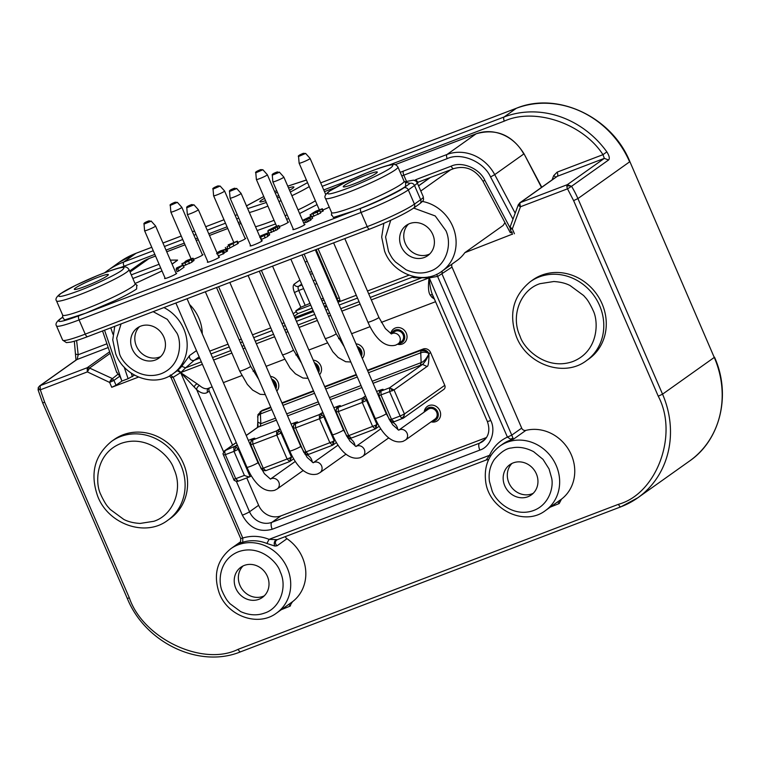 <?xml version="1.0" encoding="UTF-8"?>
<svg xmlns="http://www.w3.org/2000/svg" width="760" height="760" viewBox="0 0 760 760"><rect width="100%" height="100%" fill="white"/><g stroke="black" fill="none" stroke-linecap="round" stroke-linejoin="round"><path stroke-width="1.14" d="M516.619 108.186A3.591 1.482 69.1 0 0 516.467 108.224L320.682 182.875L516.325 108.3L504.117 116.973A90.915 82.327 54.6 0 1 606.85 151.886L602.975 154.669L604.352 158.365L567.331 184.67L571.548 186.295L567.511 188.832L573.619 200.63L658.255 396.207C678.661 434.406 656.773 493.858 618.469 504.308L238.165 649.306C202.939 666.89 143.089 638.6 129.343 597.873L44.697 402.287L42.645 402.828L38.095 389.899L38.304 387.448L40.137 385.671L38.494 387.22A3.591 1.349 24.8 0 0 38.304 387.448A3.591 1.349 24.8 0 0 40.318 389.832L40.137 385.671L77.159 359.366L78.185 354.749L76.618 340.518M512.383 234.298L510.273 229.434L510.197 226.765L518.348 204.639L520.296 202.597L519.84 203.708L520.467 206.758A3.591 1.292 -159.8 0 1 518.596 205.447L518.548 204.383L520.296 202.597L567.331 184.67L566.865 186.248A3.591 2.052 -2.4 0 1 571.33 186.447M110.181 353.362L89.756 367.878L87.352 371.897L87.181 367.735A3.591 3.249 54.6 0 1 88.454 367.545L112.024 378.404L113.924 380.38L109.63 382.423A3.591 0.798 -64.7 0 1 110.808 379.943L118.085 374.101L119.852 376.171L121.562 380.152L104.547 330.201M510.406 226.508L510.264 227.297L512.325 228.883L510.511 229.168M413.677 208.069L435.224 215.954L445.958 230.755C452.827 246.126 445.027 266.769 429.742 271.31C422.322 273.98 414.428 273.467 406.058 269.772L395.352 261.867C393.243 259.264 392.454 259.341 388.502 251.398L385.586 236.949L390.726 220.267M549.062 468.958L551.646 478.097C553.964 487.929 548.378 507.67 529.568 511.661C510.758 515.622 495.254 500.336 492.053 490.684L489.469 481.545C488.319 473.433 489.943 466.06 494.351 459.439C500.792 452.038 506.531 448.21 511.565 447.972C518.567 446.452 525.929 447.688 533.644 451.687L543.001 459.353L549.062 468.958M223.117 593.227L222.661 592.135C217.939 583.385 218.206 559.408 238.887 551.579C259.863 544.445 277.324 562.048 280.117 571.491L280.573 572.584C287.441 587.955 279.642 608.598 264.347 613.139C256.937 615.809 249.042 615.296 240.663 611.6L229.957 603.697C227.857 601.093 227.069 601.169 223.117 593.227M153.178 311.666L167.295 319.352L177.023 333.288C181.744 342.038 181.488 366.016 160.797 373.853C139.831 380.988 122.36 363.375 119.567 353.932L116.698 338.162L121.078 323.902M101.451 496.071L100.985 494.95C94.924 483.911 95.047 453.387 121.324 443.317C147.991 434.15 170.202 456.56 173.726 468.521L174.202 469.642C183.302 490.067 172.739 515.356 153.852 521.284L140.059 523.44C133.484 523.032 128.05 521.683 123.747 519.394L110.153 509.381C107.464 506.065 106.495 506.16 101.451 496.071M592.401 308.892L592.876 310.013C598.937 321.052 598.804 351.576 572.527 361.646C545.87 370.813 523.659 348.403 520.135 336.442L519.659 335.322C510.549 314.897 521.122 289.608 540.008 283.68L553.803 281.523C560.376 281.931 565.811 283.28 570.114 285.57L583.699 295.583C586.397 298.898 587.366 298.803 592.401 308.892M62.757 317.357L64.514 319.96L85.434 313.281L115.311 300.495C125.162 295.801 132.268 291.954 136.638 288.962L136.705 285.361M405.64 182.818L405.574 186.428C397.822 191.966 373.483 203.528 354.369 210.748L333.393 217.436L331.692 214.814M121.6 270.493L121.866 270.303C127.452 265.734 121.514 266.637 104.063 273.011C89.395 278.426 66.481 289.284 61.066 293.408L60.791 293.588C55.214 298.167 61.151 297.264 78.603 290.89C93.271 285.475 116.175 274.607 121.6 270.493M390.535 167.96L390.811 167.77C396.387 163.191 390.45 164.093 373.008 170.468C358.34 175.883 335.426 186.751 330.001 190.864L329.735 191.054C324.149 195.624 330.087 194.731 347.538 188.347C362.206 182.932 385.12 172.073 390.535 167.96M290.329 192.09L307.553 182.647M306.432 180.063L287.764 186.162L306.394 179.977M276.688 190.684L274.645 191.567L276.678 190.674M263.758 196.536L246.354 206.026M244.397 475.399L235.743 478.695L238.269 481.166L250.116 476.634C249.261 477.08 247.351 476.672 244.397 475.399L233.994 451.364L233.823 447.203A3.591 3.249 54.6 0 1 236.398 447.336L238.288 449.312L233.994 451.364L225.34 454.66L224.703 452.086A3.591 2.052 177.6 0 0 223.003 453.929L233.69 479.247L235.743 478.695L225.34 454.66L223.535 454.945M257.564 417.012L258.048 415.577L260.414 413.943L260.832 423.748L275.51 418.152M258.048 415.577A5.985 2.156 20.2 0 1 257.934 414.694L261.183 411.302L260.414 413.943L271.805 409.592M367.631 370.719L421.505 350.17C424.735 349.324 427.224 350.493 428.963 353.695C427.433 358.131 425.296 361.694 422.541 364.391L420.384 365.256L421.154 362.615C423.909 361.608 426.512 358.635 428.963 353.695L430.587 352.545L444.771 385.32L404.434 413.972L403.465 418.057L402.8 418.418A3.591 1.482 -110.9 0 1 402.667 418.494A3.591 1.482 -110.9 0 1 401.508 418.076L400.14 416.014L404.434 413.972L394.031 389.937L379.278 395.561M389.68 419.596L391.495 419.32L394.012 421.791L403.465 418.066L443.792 389.405A3.591 3.249 -125.4 0 0 444.771 385.32M379.212 426.246L375.316 428.897A3.591 1.254 64.5 0 0 375.44 428.858A3.591 1.254 64.5 0 0 375.183 425.419L376.95 424.45L375.526 428.811M346.921 435.898L348.735 435.623L351.253 438.092L375.174 428.972M336.462 442.548L332.566 445.198A3.591 1.254 64.5 0 0 332.69 445.16A3.591 1.254 64.5 0 0 332.424 441.721L334.2 440.752L332.766 445.103M304.171 452.2L305.985 451.915L308.503 454.394L332.424 445.274M293.712 458.84L289.807 461.491A3.591 1.254 64.5 0 0 289.94 461.453A3.591 1.254 64.5 0 0 289.674 458.014L291.451 457.055L290.016 461.405M261.421 468.502L263.235 468.217L265.753 470.687L289.674 461.567M392.264 390.897L392.264 390.897A3.591 1.254 -115.5 0 0 389.566 387.818L389.737 391.979L400.14 416.014L391.495 419.32A3.591 0.798 -64.7 0 0 391.2 421.676L389.433 419.862L379.041 395.827C378.147 394.877 378.556 393.433 380.247 391.476L380.912 391.124L381.092 395.276L391.495 419.32M377.844 423.814L376.95 424.45L366.548 400.416L362.254 402.458L362.083 398.297A3.591 3.249 54.6 0 1 364.658 398.44L366.548 400.416L367.232 399.931M364.658 398.44A3.591 0.798 115.3 0 0 362.254 402.458L338.333 411.578L348.735 435.623A3.591 0.798 -64.7 0 0 348.441 437.978L346.683 436.164L336.281 412.119C335.397 411.179 335.806 409.735 337.497 407.769L338.162 407.417L338.333 411.578L336.519 411.863M335.094 440.116L334.2 440.752L323.798 416.717L319.504 418.76L319.323 414.599A3.591 3.249 54.6 0 1 321.898 414.741L323.798 416.717L324.482 416.224M303.867 452.523L293.531 428.421C292.647 427.481 293.047 426.027 294.747 424.07L295.402 423.719L295.583 427.88L293.769 428.165M292.344 456.418L291.451 457.055L281.048 433.019L276.754 435.062L276.573 430.901A3.591 3.249 54.6 0 1 279.148 431.034L281.048 433.019L281.732 432.526M279.148 431.034A3.591 0.798 115.3 0 0 276.754 435.062L252.833 444.182L263.235 468.217A3.591 0.798 -64.7 0 0 262.941 470.582L261.174 468.768L250.772 444.724C249.888 443.783 250.297 442.329 251.987 440.373L252.652 440.021L252.833 444.182L251.019 444.467M188.641 206.331L189.059 206.178C192.261 204.782 193.03 204.288 191.368 204.677L190.95 204.829C187.577 206.283 186.808 206.786 188.641 206.331M145.882 222.632L146.309 222.471C149.501 221.084 150.271 220.581 148.618 220.98L148.191 221.131C144.827 222.585 144.058 223.089 145.882 222.632M274.151 173.726L274.569 173.575C277.761 172.178 278.53 171.684 276.877 172.073L276.45 172.235C273.087 173.689 272.317 174.182 274.151 173.726M215.023 187.625L215.327 187.511C218.576 186.095 219.307 185.601 217.521 186.057L217.218 186.171C213.778 187.663 213.047 188.148 215.023 187.625L215.023 187.625M172.263 203.927L172.577 203.813C175.826 202.388 176.557 201.903 174.772 202.359L174.458 202.473C171.019 203.965 170.287 204.45 172.263 203.927L172.263 203.927M257.773 171.323L258.077 171.209C261.335 169.793 262.067 169.309 260.281 169.755L259.967 169.869C256.528 171.361 255.797 171.845 257.773 171.323L257.773 171.323M300.523 155.03L300.837 154.907C304.085 153.491 304.817 153.007 303.031 153.453L302.717 153.567C299.278 155.059 298.547 155.543 300.523 155.03L300.523 155.03M231.391 190.028L231.809 189.876C235.011 188.48 235.78 187.986 234.118 188.375L233.7 188.537C230.337 189.981 229.567 190.484 231.391 190.028M422.417 201.438A39.472 35.748 54.6 0 1 453.197 227.534A39.472 35.748 54.6 0 1 441.94 271.244L457.035 260.519A39.472 35.748 -125.4 0 0 464.835 252.672L503.101 225.482A39.472 35.748 -125.4 0 0 504.925 222.585M450.67 169.784L420.793 191.007M488.575 459.714L486.476 459.572L489.554 455.297C493.344 446.975 499.301 440.904 507.423 437.104L510.767 439.27L513.437 439.204A39.472 35.748 -125.4 0 0 509.713 440.382A39.472 35.748 -125.4 0 0 502.455 444.258L499.767 446.167A39.472 35.748 54.6 0 1 507.024 442.291A39.472 35.748 54.6 0 1 559.265 476.32A39.472 35.748 54.6 0 1 545.49 510.53L561.488 499.139L559.189 503.538L550.288 507.119M525.853 430.388L513.437 439.204L511.756 435.138L521.692 428.108A3.591 3.249 -125.4 0 0 525.853 430.388A39.472 35.748 54.6 0 1 570.019 452.095A39.472 35.748 54.6 0 1 561.488 499.139M241.015 538.46L242.763 538.014L242.754 542.241L240.929 542.811C239.115 543.457 238.716 543.438 239.704 542.764L240.084 542.488M276.545 613.073C258.077 627.247 227.354 616.018 219.174 592.866C213.123 574.75 217.008 560.034 230.821 548.711A39.472 35.748 54.6 0 1 238.079 544.834A39.472 35.748 54.6 0 1 287.812 569.364A39.472 35.748 54.6 0 1 276.545 613.073L292.552 601.683A39.472 35.748 -125.4 0 0 286.966 538.726L277.039 545.784L274.892 546.069L266.893 543.466A39.472 35.748 -125.4 0 0 242.754 542.241M199.766 358.207L194.218 360.325L185.601 367.84L181.735 366.301L189.677 355.452L196.479 350.616M189.544 304.475A39.472 35.748 54.6 0 1 202.274 333.887M111.606 441.332L114.085 439.574A48.45 43.871 54.6 0 1 122.987 434.815A48.45 43.871 54.6 0 1 180.889 458.365A48.45 43.871 54.6 0 1 170.202 518.558L167.713 520.325A48.45 43.871 54.6 0 0 181.421 466.393A48.45 43.871 54.6 0 0 120.507 436.572A48.45 43.871 54.6 0 0 111.606 441.332C94.62 455.269 89.918 473.394 97.508 495.71C107.739 524.02 145.236 537.577 167.713 520.325M530.281 281.703L532.76 279.937A48.45 43.871 54.6 0 1 541.671 275.187A48.45 43.871 54.6 0 1 599.573 298.737A48.45 43.871 54.6 0 1 588.876 358.929L586.397 360.687A48.45 43.871 54.6 0 0 600.096 306.764A48.45 43.871 54.6 0 0 539.182 276.944A48.45 43.871 54.6 0 0 530.281 281.703C513.285 295.678 508.582 313.804 516.183 336.081C526.481 364.486 563.967 377.91 586.397 360.687M424.337 257.469A18.544 16.787 54.6 0 1 402.173 248.453A18.544 16.787 54.6 0 1 406.267 225.416A18.544 16.787 54.6 0 1 409.678 223.592A18.544 16.787 54.6 0 1 431.841 232.607A18.544 16.787 54.6 0 1 427.747 255.645A18.544 16.787 54.6 0 1 424.337 257.469M408.462 224.124A18.544 16.787 -125.4 0 0 407.046 246.715A18.544 16.787 -125.4 0 0 428.469 254.524A18.544 16.787 -125.4 0 0 429.695 254.001M527.886 496.755A18.544 16.787 54.6 0 1 505.723 487.739A18.544 16.787 54.6 0 1 509.817 464.702A18.544 16.787 54.6 0 1 513.228 462.887A18.544 16.787 54.6 0 1 535.392 471.894A18.544 16.787 54.6 0 1 531.297 494.931A18.544 16.787 54.6 0 1 527.886 496.755M512.012 463.41A18.544 16.787 -125.4 0 0 510.596 486.001A18.544 16.787 -125.4 0 0 532.019 493.819A18.544 16.787 -125.4 0 0 533.235 493.297M258.951 599.298A18.544 16.787 54.6 0 1 236.787 590.283A18.544 16.787 54.6 0 1 240.882 567.245A18.544 16.787 54.6 0 1 244.292 565.421A18.544 16.787 54.6 0 1 266.447 574.436A18.544 16.787 54.6 0 1 262.352 597.474A18.544 16.787 54.6 0 1 258.951 599.298M243.076 565.953A18.544 16.787 -125.4 0 0 241.651 588.544A18.544 16.787 -125.4 0 0 263.084 596.353A18.544 16.787 -125.4 0 0 264.299 595.831M155.401 360.002A18.544 16.787 54.6 0 1 133.237 350.997A18.544 16.787 54.6 0 1 137.332 327.959A18.544 16.787 54.6 0 1 140.743 326.135A18.544 16.787 54.6 0 1 162.897 335.151A18.544 16.787 54.6 0 1 158.802 358.188A18.544 16.787 54.6 0 1 155.401 360.002M139.526 326.658A18.544 16.787 -125.4 0 0 138.101 349.248A18.544 16.787 -125.4 0 0 159.534 357.067A18.544 16.787 -125.4 0 0 160.75 356.544M207.812 261.725L207.812 261.725A6.583 0.636 -23.4 0 0 207.375 262.2A6.583 0.636 -23.4 0 0 212.373 260.718A6.583 0.636 -23.4 0 0 219.004 257.459A6.583 0.636 -23.4 0 0 219.45 256.975A6.583 0.636 -23.4 0 0 218.794 256.975M165.062 278.027A6.583 0.636 -23.4 0 0 165.053 278.027A6.583 0.636 -23.4 0 0 164.616 278.502A6.583 0.636 -23.4 0 0 169.623 277.02A6.583 0.636 -23.4 0 0 176.254 273.752A6.583 0.636 -23.4 0 0 176.691 273.277A6.583 0.636 -23.4 0 0 176.035 273.267M293.322 229.121A6.583 0.636 -23.4 0 0 293.312 229.121A6.583 0.636 -23.4 0 0 292.875 229.605A6.583 0.636 -23.4 0 0 297.882 228.114A6.583 0.636 -23.4 0 0 304.513 224.855A6.583 0.636 -23.4 0 0 304.95 224.38A6.583 0.636 -23.4 0 0 304.294 224.371M250.572 245.423A6.583 0.636 -23.4 0 0 250.562 245.423A6.583 0.636 -23.4 0 0 250.126 245.898A6.583 0.636 -23.4 0 0 255.132 244.416A6.583 0.636 -23.4 0 0 261.763 241.157A6.583 0.636 -23.4 0 0 262.2 240.673A6.583 0.636 -23.4 0 0 261.544 240.673M193.534 259.255A6.583 0.636 -23.4 0 0 202.521 255.094A6.583 0.636 -23.4 0 0 202.958 254.619A6.583 0.636 -23.4 0 0 202.302 254.609M237.889 242.355A6.583 0.636 -23.4 0 0 245.271 238.792A6.583 0.636 -23.4 0 0 245.717 238.317A6.583 0.636 -23.4 0 0 245.062 238.307M279.319 226.556A6.583 0.636 -23.4 0 0 288.03 222.49A6.583 0.636 -23.4 0 0 288.467 222.015A6.583 0.636 -23.4 0 0 287.812 222.005M347.595 437.827A8.768 7.942 54.6 0 1 355.062 445.958M304.845 454.119A8.768 7.942 54.6 0 1 312.303 462.26M425.173 411.378A7.172 6.498 54.6 0 1 428.735 407.616A7.172 6.498 54.6 0 1 437.674 411.844A7.172 6.498 54.6 0 1 434.406 420.726A7.172 6.498 54.6 0 1 432.098 421.135M424.194 412.072A8.768 7.942 54.6 0 1 428.925 405.574A8.768 7.942 54.6 0 1 439.859 410.742A8.768 7.942 54.6 0 1 435.86 421.601A8.768 7.942 54.6 0 1 431.119 421.828M314.365 362.729A7.172 6.498 54.6 0 1 318.639 372.609M313.243 360.135A8.768 7.942 54.6 0 1 320.786 365.769A8.768 7.942 54.6 0 1 319.561 374.727M271.615 379.031A7.172 6.498 54.6 0 1 275.889 388.911M270.493 376.438A8.768 7.942 54.6 0 1 278.027 382.062A8.768 7.942 54.6 0 1 276.801 391.029M357.115 346.427A7.172 6.498 54.6 0 1 361.399 356.307M355.993 343.834A8.768 7.942 54.6 0 1 363.536 349.467A8.768 7.942 54.6 0 1 362.311 358.435M391.599 333.801A7.172 6.498 54.6 0 1 395.162 330.04A7.172 6.498 54.6 0 1 404.101 334.267A7.172 6.498 54.6 0 1 400.834 343.149A7.172 6.498 54.6 0 1 398.534 343.558M390.754 333.555A8.768 7.942 54.6 0 1 395.352 327.997A8.768 7.942 54.6 0 1 406.286 333.165A8.768 7.942 54.6 0 1 402.287 344.023A8.768 7.942 54.6 0 1 397.518 344.242M390.355 421.524A8.768 7.942 54.6 0 1 397.812 429.656M398.829 430.103L428.108 409.298A5.985 5.415 54.6 0 1 429.2 408.709A5.985 5.415 54.6 0 1 436.354 411.616A5.985 5.415 54.6 0 1 435.034 419.055L405.45 440.059A5.985 5.415 -125.4 0 0 406.771 432.63A5.985 5.415 -125.4 0 0 399.627 429.723A5.985 5.415 -125.4 0 0 398.848 430.103M315.048 364.306A5.985 5.415 54.6 0 1 317.955 371.032M272.298 380.608A5.985 5.415 54.6 0 1 275.205 387.334M357.798 348.004A5.985 5.415 54.6 0 1 360.705 354.73M395.637 331.132A5.985 5.415 54.6 0 1 402.781 334.039A5.985 5.415 54.6 0 1 401.46 341.468L398.154 343.824A5.985 5.415 -125.4 0 0 399.475 336.395A5.985 5.415 -125.4 0 0 392.322 333.488A5.985 5.415 -125.4 0 0 391.542 333.868L394.535 331.721A5.985 5.415 54.6 0 1 395.637 331.132M75.553 287.964A18.544 1.795 156.6 0 1 94.249 278.777A18.544 1.795 156.6 0 1 108.347 274.588A18.544 1.795 156.6 0 1 107.112 275.937A18.544 1.795 156.6 0 1 88.416 285.123A18.544 1.795 156.6 0 1 74.319 289.313A18.544 1.795 156.6 0 1 75.553 287.964M344.489 185.421A18.544 1.795 156.6 0 1 363.185 176.234A18.544 1.795 156.6 0 1 377.283 172.045A18.544 1.795 156.6 0 1 376.048 173.394A18.544 1.795 156.6 0 1 357.352 182.581A18.544 1.795 156.6 0 1 343.254 186.77A18.544 1.795 156.6 0 1 344.489 185.421M265.553 200.697A18.544 1.795 156.6 0 1 259.873 201.751A18.544 1.795 156.6 0 1 261.108 200.402A18.544 1.795 156.6 0 1 264.527 198.332M275.31 193.116A18.544 1.795 156.6 0 1 277.352 192.232M288.543 187.967A18.544 1.795 156.6 0 1 293.901 187.026A18.544 1.795 156.6 0 1 292.666 188.366A18.544 1.795 156.6 0 1 289.55 190.275M219.004 257.459L198.332 209.684A5.985 0.58 156.6 0 1 198.332 209.684A5.985 0.58 156.6 0 1 197.932 210.121A5.985 0.58 156.6 0 1 190.769 213.531A5.985 0.58 156.6 0 1 187.35 214.434A5.985 0.58 156.6 0 1 187.35 214.415L186.78 207.774L193.61 205L191.444 204.649C187.739 206.017 186.181 207.052 186.78 207.774M151.107 221.008L155.562 225.967A5.985 0.58 156.6 0 1 155.572 225.986A5.985 0.58 156.6 0 1 155.173 226.423A5.985 0.58 156.6 0 1 148.019 229.833A5.985 0.58 156.6 0 1 144.6 230.736A5.985 0.58 156.6 0 1 144.59 230.717L144.03 224.076L150.86 221.302L148.684 220.941C144.98 222.319 143.431 223.355 144.03 224.076M304.513 224.855L283.831 177.08A5.985 0.58 156.6 0 1 283.831 177.08A5.985 0.58 156.6 0 1 283.433 177.517A5.985 0.58 156.6 0 1 276.279 180.927A5.985 0.58 156.6 0 1 272.859 181.83A5.985 0.58 156.6 0 1 272.849 181.811L272.289 175.17L279.12 172.397L276.944 172.045C273.239 173.413 271.69 174.458 272.289 175.17M220.134 186.048L224.589 191.007A5.985 0.58 156.6 0 1 224.599 191.026A5.985 0.58 156.6 0 1 217.037 194.864A5.985 0.58 156.6 0 1 213.617 195.776A5.985 0.58 156.6 0 1 213.617 195.757L213.047 189.107L220.134 186.048L217.588 186.029A1.197 0.636 70.1 0 0 217.521 186.057M177.375 202.35L181.83 207.309A5.985 0.58 156.6 0 1 181.839 207.328A5.985 0.58 156.6 0 1 174.287 211.166A5.985 0.58 156.6 0 1 170.867 212.078A5.985 0.58 156.6 0 1 170.857 212.059L170.297 205.409L177.375 202.35L174.838 202.331A1.197 0.636 70.1 0 0 174.772 202.359M288.021 222.499L267.349 174.724A5.985 0.58 156.6 0 1 267.349 174.724A5.985 0.58 156.6 0 1 259.797 178.571A5.985 0.58 156.6 0 1 256.376 179.474A5.985 0.58 156.6 0 1 256.367 179.455L255.797 172.814L262.884 169.746L260.338 169.727A1.197 0.636 70.1 0 0 260.281 169.755M325.755 194.598L310.099 158.422A5.985 0.58 156.6 0 1 310.099 158.422A5.985 0.58 156.6 0 1 302.547 162.269A5.985 0.58 156.6 0 1 299.126 163.172A5.985 0.58 156.6 0 1 299.117 163.153L298.556 156.512L305.634 153.444L303.098 153.425A1.197 0.636 70.1 0 0 303.031 153.453M261.753 241.157L241.082 193.382A5.985 0.58 156.6 0 1 241.082 193.382A5.985 0.58 156.6 0 1 240.682 193.819A5.985 0.58 156.6 0 1 233.529 197.23A5.985 0.58 156.6 0 1 230.109 198.132A5.985 0.58 156.6 0 1 230.1 198.113L229.53 191.472L236.369 188.698L234.194 188.347C230.489 189.715 228.94 190.76 229.53 191.472M333.858 407.769L336.993 406.572C339.967 405.479 340.974 405.317 340.014 406.096A3.591 3.249 -125.4 0 0 339.359 406.448L339.368 406.448M293.787 428.45A3.591 3.344 -98.9 0 1 295.402 423.719L319.323 414.599L322.8 412.338M291.099 424.07L294.243 422.873C297.207 421.781 298.214 421.619 297.264 422.398A3.591 3.249 -125.4 0 0 296.609 422.75L296.618 422.75M251.028 444.742A3.591 3.344 -98.9 0 1 252.652 440.021L276.573 430.901L280.041 428.64M248.349 440.373L251.494 439.166C254.458 438.083 255.465 437.921 254.514 438.7A3.591 3.249 -125.4 0 0 253.849 439.052L251.987 440.373M376.608 391.466L379.753 390.269C382.717 389.177 383.724 389.025 382.774 389.794A3.591 3.249 -125.4 0 0 382.109 390.146L382.118 390.146M336.537 412.148A3.591 3.344 -98.9 0 1 338.162 407.417L362.083 398.297L365.55 396.036M237.661 445.797L235.676 445.882L237.291 444.942M278.777 195.519A18.544 1.795 156.6 0 1 276.735 196.403M427.006 366.51L422.541 364.391L389.566 387.818L394.031 389.937L427.006 366.51C428.25 366.538 428.906 362.263 428.963 353.695C426.626 352.07 423.89 351.776 420.736 352.811L421.154 362.615L372.2 381.283M257.469 427.433A3.591 3.249 54.6 0 1 257.478 427.424L257.783 421.952L260.832 423.748L260.062 426.379L258.144 427.072L257.792 422.161M223.003 453.929L224.504 450.851L235.676 445.882M289.807 461.491L287.156 459.097L276.754 435.062M332.566 445.198L329.906 442.795L319.504 418.76L295.583 427.88L305.985 451.915A3.591 0.798 -64.7 0 0 305.691 454.28L303.933 452.466M375.316 428.897L372.656 426.502L362.254 402.458M247.684 208.639L266.332 202.493M277.4 197.951L279.452 197.059M246.212 435.433L257.478 427.424A3.591 3.249 54.6 0 1 258.144 427.072L246.249 435.518M251.332 475.769L250.116 476.634L238.288 449.312L238.972 448.827M302.642 220.542L309.035 217.322L302.651 220.561M269.99 230.232L275.082 227.639L269.99 230.232M188.195 260.576L191.149 258.979L188.195 260.576M184.224 262.941L189.24 260.462L184.224 262.941M389.291 438.311A8.768 7.942 54.6 0 1 388.369 438.13M303.781 470.915A8.768 7.942 54.6 0 1 302.86 470.734M346.531 454.613A8.768 7.942 54.6 0 1 345.619 454.433M430.587 352.545A5.985 5.415 -125.4 0 0 423.13 349.02L367.431 370.253M356.24 374.519L324.672 386.555M313.49 390.82L281.922 402.857M270.731 407.123L262.808 410.144A5.985 5.415 -125.4 0 0 261.706 410.733L260.081 411.891M309.586 272.317L311.666 271.519M322.858 267.254L323.665 266.95M305.149 262.067L307.23 261.269M318.421 257.003L319.228 256.699M217.293 253.517L223.06 251.313L217.379 253.697M217.189 253.27L224.666 249.622L217.835 252.253L220.276 250.942L226.318 248.995L216.571 253.792M226.271 248.662L227.221 250.847M177.736 268.812L176.111 269.43L180.31 266.437L176.909 267.786L183.131 264.974L177.736 268.812L178.676 270.997L177.052 271.615L176.111 269.43M259.74 237.31L266.827 233.519L260.632 235.885L268.688 232.589L265.572 234.355L266.722 234.355L260.138 237.414M266.94 233.985L267.881 236.17M268.688 232.589L269.43 235.077L268.337 235.704L267.387 233.519M302.575 220.381L311.724 215.954L308.237 218.424L309.415 218.177L302.727 220.732M310.298 214.605L315.941 212.648L317.803 211.327L311.724 213.684L315.761 211.232L322.344 208.725L314.269 212.486L319.542 210.53L317.176 212.258L310.298 214.605L311.077 216.201M319.542 210.53L320.492 212.714M268.603 232.579L267.947 231.04L268.669 230.109L276.298 226.252L278.72 225.767L272.241 228.256L270.541 229.311L276.745 226.869L273.02 229.235L267.729 230.993L268.679 233.177M278.492 225.53L279.442 227.715M276.745 226.869L277.695 229.054M277.048 226.423L277.998 228.608L279.661 227.952M228.161 244.844L237.357 241.129L227.002 246.819L234.641 242.373L228.161 244.844L228.475 245.575M186.086 261.459L185.202 261.44L187.226 260.348L192.764 258.238L188.556 261.354L182.229 263.767L186.086 261.459M182.809 265.098L182.21 263.387M191.13 259.711L192.071 261.896M192.764 258.238L193.714 260.423M246.781 477.926L258.618 505.295A17.945 16.245 -125.4 0 0 280.981 515.869L486.523 437.503M209.332 387.961A3.591 3.249 -125.4 0 0 209.209 391.115L232.579 445.123M310.745 305.13L295.858 310.812L300.827 307.277L309.994 303.373M336.015 295.498L335.207 295.801M324.026 300.067L321.936 300.865M335.255 293.74L334.447 294.053M323.266 298.319L321.176 299.108M223.791 253.004L227.268 251.18M218.091 252.852L217.835 252.253M223.06 251.313L224.01 253.498L218.32 255.883M223.373 253.954L222.433 251.769M178.676 270.997L184.082 267.159L183.131 264.974M176.624 269.059L176.273 268.242M322.876 209.959A6.583 0.636 -23.4 0 0 329.241 207.1M261.088 239.6L267.672 236.541M261.07 236.882L260.632 235.885M262.456 236.322L262.219 235.761M304.722 220.391L305.662 222.575L307.287 221.958L306.346 219.773M310.023 217.749L310.973 219.934L307.287 221.958M308.579 221.046L307.629 218.861M310.365 220.362L309.415 218.177M311.724 215.954L312.664 218.139L310.773 219.478M305.51 222.214L303.667 222.917M311.448 217.065L320.435 213.151M322.344 208.725L323.285 210.909L320.577 212.154M322.658 211.356L321.708 209.171M313.405 213.731L313.167 213.161M268.888 233.225L277.58 229.51M225.891 248.748L225.34 247.456M227.002 246.819L227.952 249.005L226.927 249.394M227.952 249.005L237.794 243.675L236.844 241.49M237.357 241.129L238.307 243.314L237.794 243.675M183.179 265.952L191.862 262.267M192.052 261.659L193.772 260.727M404.453 181.877L410.058 183.379A3.591 3.249 54.6 0 1 414.523 185.497L420.669 199.7L414.447 204.126A39.472 3.819 156.6 0 1 367.203 226.632L85.234 334.134A39.472 3.819 156.6 0 1 62.652 340.119L56.506 325.907A39.472 3.819 156.6 0 0 79.087 319.931L85.234 334.134A3.591 1.482 69.1 0 0 87.752 336.604A3.591 1.482 69.1 0 0 87.894 336.537M410.058 183.379L403.826 187.805C399.048 191.643 375.43 202.901 360.886 208.259L78.907 315.77C61.285 322.231 55.242 323.18 60.781 318.601A3.591 3.249 -125.4 0 0 60.125 318.953L62.861 317.005M223.582 451.82L196.688 389.671L180.68 372.618L199.576 385.538A27.512 11.362 69.1 0 0 208.116 388.426L212.173 386.887M434.359 298.993A27.512 11.362 -110.9 0 1 431.67 297.046L430.151 295.003C428.383 292.305 428.013 286.615 429.048 277.923C430.027 286.966 431.347 292.952 433.029 295.868L487.322 421.382A5.985 0.58 -23.4 0 0 490.742 420.479C496.28 431.186 490.456 447.013 479.835 450.091A5.985 2.47 -110.9 0 1 479.541 443.156L271.88 522.329A17.945 16.245 54.6 0 1 249.527 511.765L236.36 481.346M194.218 386.916A3.591 2.299 137 0 1 197.22 383.819M430.151 295.003A3.591 2.299 137 0 1 432.829 295.469M295.858 310.812L296.21 311.628A3.591 3.249 -125.4 0 0 298.005 313.548L294.243 316.226M337.335 298.556L336.537 298.86M325.346 303.126L323.256 303.924M312.075 308.19L298.005 313.548M521.692 428.108L452.01 267.092L437.865 276.355L428.849 277.96L421.971 277.713C414.76 277.932 411.768 277.656 412.993 276.906L368.685 293.806M201.333 361.836L185.601 367.84L180.851 372.514L173.195 377.264L170.364 374.937M171.314 377.378L173.195 377.264L242.763 538.014C251.408 535.42 260.186 535.866 269.087 539.353L266.893 543.466M209.732 351.139L228.028 344.166M239.219 339.901L241.3 339.102M252.491 334.837L270.778 327.864M281.969 323.599L284.05 322.8M295.241 318.535L313.538 311.562M324.719 307.297L326.809 306.508M337.991 302.242L356.288 295.26M367.479 290.995L409.013 275.158M337.677 300.741L339.948 300.285L337.544 301.197M326.363 305.463L324.273 306.261M313.082 310.526L294.794 317.499M116.954 372.257L118.085 374.101M479.835 450.091L272.184 529.264C259.255 532.693 249.318 527.991 242.364 515.175L180.68 372.618L177.232 370.709A39.472 35.748 -125.4 0 0 177.375 370.585A39.472 35.748 -125.4 0 0 181.735 366.301M490.589 455.981L489.554 455.297L269.087 539.353L277.276 539.647C274.797 541.357 274.721 543.409 277.039 545.784M510.767 439.27A3.591 2.983 -52.3 0 1 513.086 438.311M436.677 274.303L507.423 437.104L511.756 435.138L442.082 274.142L442.149 271.092M490.742 420.479L428.811 276.849M370.262 297.435L421.971 277.713A3.591 1.168 97 0 0 421.971 277.505M510.549 232.475L512.373 232.189M124.146 367.051L128.107 378.698L134.511 375.155M128.107 378.698L121.951 381.045L116.033 385.244L111.739 387.296L109.63 382.423L87.352 371.897L40.318 389.832L38.323 389.604M121.951 381.045L121.562 380.152M288.562 604.533A2.394 1.007 -119.9 0 1 290.253 606.072L281.352 609.663M290.225 603.355L290.861 604.238L290.253 606.072M292.552 601.683L290.861 604.238M285.399 536.569A3.591 3.249 -125.4 0 0 286.966 538.726M557.508 501.989A2.394 1.007 -119.9 0 1 559.189 503.538M559.16 500.811L559.797 501.704M452.077 264.034A3.591 3.249 -125.4 0 0 452.01 267.092M512.62 234.042L464.835 252.672M138.51 377.093L111.739 387.296M120.251 267.681L154.831 254.372M606.85 151.886C609.358 155.914 609.928 158.621 608.57 159.989L604.352 158.365L557.317 176.301A3.591 3.249 -125.4 0 0 556.653 176.652L519.631 202.958M76.123 354.236L78.185 354.749L106.922 343.795M110.808 379.943A3.591 1.387 30.8 0 1 112.651 381.102M88.454 367.545A3.591 1.235 93 0 0 87.352 371.897M518.596 205.447A3.591 2.869 -39 0 1 519.84 203.708M510.53 229.453A3.591 3.344 -98.9 0 1 510.264 227.297M163.923 307.572A39.472 35.748 54.6 0 1 184.262 330.077A39.472 35.748 54.6 0 1 172.995 373.777L175.684 371.868A39.472 35.748 -125.4 0 0 177.222 370.709M135.128 283.755L128.982 269.553A39.472 3.819 156.6 0 1 126.341 272.422A39.472 3.819 156.6 0 1 126.046 272.631A39.472 3.819 156.6 0 1 86.165 292.135A39.472 3.819 156.6 0 1 56.525 300.903L62.671 315.106A39.472 3.819 -23.4 0 0 92.311 306.346A39.472 3.819 -23.4 0 0 132.192 286.834A39.472 3.819 -23.4 0 0 132.487 286.624A39.472 3.819 -23.4 0 0 135.128 283.755L137.199 285.494M331.464 215.27L331.607 212.572A39.472 3.819 -23.4 0 0 361.247 203.803A39.472 3.819 -23.4 0 0 401.128 184.291A39.472 3.819 -23.4 0 0 401.432 184.082A39.472 3.819 -23.4 0 0 404.063 181.213L397.917 167.01C396.483 164.787 394.611 163.97 392.312 164.568C389.082 164.682 380.342 167.552 366.111 173.166L344.774 182.675L329.374 191.197C325.346 194.275 324.045 196.669 325.46 198.369A39.472 3.819 -23.4 0 0 355.101 189.601A39.472 3.819 -23.4 0 0 394.981 170.088A39.472 3.819 -23.4 0 0 395.285 169.879A39.472 3.819 -23.4 0 0 397.917 167.01M255.522 226.755A39.472 3.819 -23.4 0 0 274.047 220.314M285.104 215.755A39.472 3.819 -23.4 0 0 287.156 214.861M298.043 209.912A39.472 3.819 -23.4 0 0 315.4 200.792M257.165 230.555L275.604 223.924M286.662 219.345L288.705 218.462M299.611 213.531L317.053 204.601M233.947 479.265A3.591 3.344 81.1 0 0 238.165 481.194M423.13 349.02L420.897 351.148A5.985 4.779 16.3 0 1 428.963 353.695M401.508 418.076A3.591 2.546 -48 0 0 404.434 413.972M236.398 447.336A3.591 0.798 115.3 0 0 233.994 451.364M379.297 395.846A3.591 3.344 -98.9 0 1 380.912 391.124L389.566 387.818M321.898 414.741A3.591 0.798 115.3 0 0 319.504 418.76M109.649 351.776L87.181 367.735L40.137 385.671M309.253 186.589A39.472 3.819 156.6 0 1 291.897 195.709M281 200.659A39.472 3.819 156.6 0 1 278.958 201.542M267.9 206.102A39.472 3.819 156.6 0 1 249.375 212.553M345.981 454.166L319.95 472.663A5.985 5.415 -125.4 0 0 321.271 465.234A5.985 5.415 -125.4 0 0 314.117 462.327A5.985 5.415 -125.4 0 0 313.338 462.707M303.221 470.469L277.191 488.965A5.985 5.415 -125.4 0 0 278.512 481.536A5.985 5.415 -125.4 0 0 271.367 478.629A5.985 5.415 -125.4 0 0 270.588 479.009M388.731 437.874L362.7 456.361A5.985 5.415 -125.4 0 0 364.021 448.932A5.985 5.415 -125.4 0 0 356.877 446.025A5.985 5.415 -125.4 0 0 356.088 446.405M319.95 472.663L317.499 473.974C304.94 477.308 295.165 463.609 289.721 450.993A5.985 0.58 -23.4 0 0 293.142 450.091A5.985 0.58 -23.4 0 0 300.694 446.243L229.814 282.445M277.191 488.965L274.74 490.276C262.19 493.611 252.415 479.911 246.962 467.295A5.985 0.58 -23.4 0 0 250.391 466.383A5.985 0.58 -23.4 0 0 257.944 462.545L187.064 298.747M405.45 440.059L402.999 441.38C390.45 444.704 380.674 431.005 375.221 418.389A5.985 0.58 -23.4 0 0 378.651 417.487A5.985 0.58 -23.4 0 0 386.203 413.639L315.324 249.84M308.075 378.309L302.936 378.024L295.383 373.777L290.073 368.068L282.416 354.758A5.985 0.58 -23.4 0 0 285.836 353.846A5.985 0.58 -23.4 0 0 293.398 349.999L259.293 271.206M265.326 394.611L260.176 394.316L252.624 390.079L247.323 384.37L239.666 371.051A5.985 0.58 -23.4 0 0 243.086 370.148A5.985 0.58 -23.4 0 0 250.638 366.301L216.543 287.508M350.825 362.007L345.686 361.722L338.133 357.485L332.823 351.766L325.166 338.456A5.985 0.58 -23.4 0 0 328.586 337.544A5.985 0.58 -23.4 0 0 336.148 333.706L302.052 254.904M398.154 343.824L395.694 345.135C383.144 348.469 373.369 334.77 367.925 322.154A5.985 0.58 -23.4 0 0 371.345 321.242A5.985 0.58 -23.4 0 0 378.898 317.404L344.802 238.602M362.7 456.361L360.249 457.681C347.7 461.006 337.915 447.308 332.471 434.691A5.985 0.58 -23.4 0 0 335.891 433.789A5.985 0.58 -23.4 0 0 343.453 429.941L272.565 266.142M336.993 406.572L336.585 408.709M321.185 413.278L323.171 413.193M294.243 422.873L293.835 425.011M278.435 429.58L280.421 429.495M251.494 439.166L251.085 441.313M286.691 413.877L318.26 401.85M329.45 397.584L361.01 385.548M420.384 365.256L373.074 383.296M361.883 387.562L330.315 399.599M319.133 403.864L287.565 415.891M276.374 420.156L260.062 426.379M379.753 390.269L379.344 392.407M363.945 396.976L365.921 396.891M224.703 452.086L225.169 450.499L236.284 442.605M249.916 444.001L250.515 443.773M254.514 438.7L252.652 440.021M289.674 458.014L263.235 468.217M292.676 427.699L293.265 427.471M297.264 422.398L295.402 423.719M332.424 441.721L305.985 451.915M335.426 411.397L336.015 411.169M340.014 406.096L338.162 407.417M375.183 425.419L348.735 435.623M378.176 395.095L378.774 394.867M382.774 389.794L380.912 391.124M282.995 405.327L314.555 393.291M325.745 389.025L357.314 376.998M368.495 372.723L420.736 352.811A5.985 2.47 69.1 0 1 420.897 351.148M262.808 410.144L261.183 411.302L270.93 407.578M282.122 403.313L313.69 391.276M324.872 387.011L356.44 374.984M271.624 229.653L271.367 229.054M187.606 260.974L187.834 261.497M185.62 262.447L185.392 261.924M403.826 187.805A3.591 3.249 54.6 0 1 408.3 189.924L414.447 204.126A3.591 3.249 54.6 0 1 413.469 208.211L419.7 203.794A3.591 3.249 54.6 0 0 420.669 199.7A39.472 3.819 156.6 0 0 423.31 196.831L417.164 182.628A39.472 3.819 156.6 0 1 414.523 185.497L408.3 189.924A39.472 3.819 156.6 0 1 361.057 212.429L367.203 226.632A3.591 1.482 69.1 0 0 369.721 229.102A3.591 1.482 69.1 0 0 369.863 229.026M360.876 208.268A3.591 1.482 69.1 0 0 361.057 212.429L79.087 319.931A3.591 1.482 69.1 0 1 78.907 315.77M258.618 505.295L249.527 511.765A5.985 0.58 -23.4 0 1 242.364 515.175M280.981 515.869L271.88 522.329A5.985 2.47 -110.9 0 0 272.184 529.264M485.478 438.938L479.541 443.156A17.945 16.245 54.6 0 0 482.837 441.398C488.822 436.648 490.314 429.97 487.322 421.382M208.364 388.331A3.591 3.249 -125.4 0 0 207.556 392.293L209.209 391.115M199.576 385.538A3.591 2.584 131 0 0 196.688 389.671C201.02 393.357 204.649 394.231 207.556 392.293M301.653 284.116L298.556 286.32A3.591 1.482 69.1 0 0 298.737 290.481L294.443 292.534L300.827 307.277M303.61 288.629L298.737 290.481L305.121 305.235M224.57 252.633L223.62 250.448M226.309 251.759L225.359 249.574M221.189 251.398L220.941 250.828M261.526 239.438L260.576 237.253M265.212 237.87L264.262 235.685M263.653 235.771L263.435 235.267M313.994 216.23L313.044 214.044M318.126 214.443L317.176 212.258M314.811 213.161L314.526 212.515M316.341 212.448L316.094 211.869M271.605 232.398L270.655 230.214M273.961 231.42L273.02 229.235M276.099 230.384L275.148 228.2M230.052 247.722L229.102 245.537M233.833 245.67L232.883 243.485M185.868 265.078L184.927 262.894M189.496 263.54L188.556 261.354M192.631 261.373L191.691 259.188M62.823 317.148L60.781 318.601M134.995 283.461L137.883 282.283A3.591 0.798 -112.1 0 1 137.95 282.245L134.995 283.442M137.883 282.283L162.004 270.959M172.093 264.147L177.298 260.452A3.591 3.249 -125.4 0 0 176.633 260.803L172.055 264.062M314.792 284.363L316.882 283.565M328.073 279.3L328.871 278.996M294.443 292.534C292.885 288.458 292.762 285.684 294.082 284.212L299.905 280.079M302.034 285L298.556 286.32A3.591 3.249 54.6 0 1 294.082 284.212M431.67 297.046A3.591 2.584 131 0 1 433.456 296.923M296.21 311.628L293.18 313.776M401.793 175.968A23.921 2.318 156.6 0 1 403.807 175.18A3.591 1.482 -110.9 0 1 403.626 171.019L400.226 172.349M476.197 133.779L395.133 164.682L476.055 133.855L447.013 154.48A39.472 35.748 54.6 0 1 494.722 174.638L523.764 154.005A39.472 35.748 -125.4 0 0 476.055 133.855A3.591 1.482 -110.9 0 1 476.197 133.779C496.137 128.202 512.078 134.871 524.01 153.776L541.49 187.425M430.036 177.65L418.541 185.82M453.853 168.549A3.591 1.482 -110.9 0 1 453.72 168.625C465.623 165.224 475.37 169.404 482.952 181.184L484.88 180.386C479.598 168.473 461.899 160.996 451.193 166.155L416.043 179.559A3.591 1.482 69.1 0 0 418.56 182.03L417.325 182.998M417.269 182.875A3.591 1.492 -138.3 0 0 417.544 182.751A3.591 3.249 54.6 0 1 418.465 182.058M155.553 256.053L149.055 258.533A3.591 1.482 -110.9 0 1 149.197 258.457L141.797 262.409A39.472 35.748 -125.4 0 1 149.055 258.533L130.055 272.033M406.438 181.26L403.807 175.18L447.193 158.641A3.591 1.482 69.1 0 1 447.013 154.48L403.626 171.019M166.744 251.788L185.031 244.815L166.734 251.769M196.222 240.549L198.303 239.751L196.213 240.53M209.494 235.486L227.781 228.513M238.972 224.248L241.062 223.45L238.963 224.228M324.482 191.643L335.683 187.368M159.106 264.252L131.28 274.863M176.633 260.803L177.555 260.072L170.354 260.129M171.978 263.881A23.921 2.318 156.6 0 1 172.539 263.71M313.224 280.734L315.315 279.937M326.496 275.671L327.303 275.367M177.375 370.585A3.591 1.52 50.9 0 1 180.851 372.514L202.398 364.297M213.589 360.031L231.876 353.058M243.067 348.792L245.148 347.994M256.338 343.729L274.626 336.756M285.817 332.49L287.907 331.692M299.088 327.427L317.385 320.454M328.567 316.188L330.657 315.4M341.848 311.135L360.135 304.152M371.327 299.887L428.849 277.96A3.591 1.32 86.9 0 0 428.63 276.887M212.524 357.57L230.812 350.597M242.003 346.332L244.083 345.534M255.274 341.269L273.562 334.295M284.753 330.03L286.843 329.241M298.024 324.976L316.322 318.003M327.503 313.728L329.593 312.94M340.784 308.674L359.072 301.701M357.504 298.072L339.207 305.045M328.026 309.31L325.935 310.108M314.744 314.374L296.457 321.347M285.266 325.613L283.185 326.401M271.995 330.666L253.707 337.649M242.516 341.915L240.426 342.703M229.244 346.969L210.947 353.941M413.659 276.555L412.993 276.906L413.544 276.526M199.158 356.81L194.218 360.325A3.591 3.249 54.6 0 1 189.677 355.452M337.497 300.922L337.298 298.452L339.349 297.901L339.948 300.285M318.088 248.786L339.349 297.901M418.703 181.953A3.591 1.482 69.1 0 1 418.56 182.03L453.72 168.625A3.591 1.482 -110.9 0 1 451.193 166.155M416.043 179.559L414.589 180.357M447.193 158.641C460.969 152 483.759 161.623 490.561 176.966L494.722 174.638L515.194 213.208M490.561 176.966L512.981 219.212M155.543 256.034L149.197 258.457A3.591 1.482 -110.9 0 1 149.35 258.419M116.033 385.244L113.924 380.38L119.852 376.171M132.848 278.492L160.673 267.881M324.548 268.992L323.741 269.297M312.55 273.562L310.469 274.36M275.861 539.875C274.084 541.642 273.762 543.704 274.892 546.069M509.988 227.696L484.88 180.386M131.214 373.131L132.411 376.647M110.779 327.826L112.964 334.257M520.296 202.597L557.317 176.301A3.591 1.482 69.1 0 0 557.137 172.14L602.975 154.669C582.986 123.519 534.897 107.179 504.298 121.125L388.303 165.357M555.721 177.317A3.591 1.292 20.2 0 0 553.65 175.702L557.137 172.14M552.111 179.882L553.65 175.702M566.865 186.248A3.591 1.482 69.1 0 0 567.511 188.832L520.467 206.758L512.325 228.883L514.434 233.757M166.012 250.106L184.309 243.133M195.491 238.868L197.581 238.07M208.772 233.804L227.059 226.832M238.25 222.566L240.331 221.768M323.75 189.962L352.934 178.838M76.494 359.727L108.205 347.538M44.697 402.287L40.318 389.832M608.57 159.989L571.548 186.295A90.915 82.327 54.6 0 1 577.913 198.578L573.619 200.63M629.859 161.585L714.257 357.428L629.859 161.585C611.79 116.936 557.517 91.257 516.467 108.224A3.591 1.482 69.1 0 0 516.325 108.3A90.915 82.327 54.6 0 1 629.622 161.842L577.913 198.578L662.549 394.165L658.255 396.207M322.183 186.333L504.117 116.973A3.591 1.482 69.1 0 0 504.298 121.125M153.254 250.743L123.823 261.972A3.591 1.482 69.1 0 0 124.003 266.123M238.763 218.139L236.673 218.937M225.492 223.202L207.195 230.175M196.013 234.441L193.923 235.239M182.732 239.505L164.445 246.477M107.103 270.902A90.915 82.327 54.6 0 1 123.823 261.972L136.021 253.298L151.762 247.294L136.163 253.222A3.591 1.482 69.1 0 0 136.021 253.298A90.915 82.327 54.6 0 0 119.311 262.228L104.528 272.812M39.482 386.023L76.504 359.717L76 360.249L74.328 341.212M42.645 402.828L127.291 598.414L129.343 597.873M238.165 649.306A3.591 1.482 69.1 0 0 240.682 651.776A3.591 1.482 69.1 0 0 240.825 651.7M714.495 357.172C731.338 394.373 720.499 439.926 689.548 461.035A90.915 82.327 54.6 0 0 714.257 357.428L662.549 394.165A90.915 82.327 54.6 0 1 637.839 497.772A90.915 82.327 54.6 0 1 621.119 506.701A3.591 1.482 -110.9 0 1 620.986 506.778A3.591 1.482 -110.9 0 1 618.469 504.308M162.953 243.029L181.241 236.056M192.432 231.791L194.522 230.993L192.423 231.771M205.703 226.727L224 219.754L205.694 226.708M235.182 215.488L237.272 214.7L235.182 215.469M136.316 253.184A3.591 1.482 69.1 0 0 136.163 253.222L119.311 262.228M383.838 223.335L381.681 237.072L384.56 251.037C392.74 274.189 423.472 285.418 441.94 271.244M499.767 446.167C488.708 454.698 483.997 466.279 485.611 480.918C488.272 508.896 524.21 527.174 545.49 510.53M114.751 326.315L112.746 339.872L115.624 353.571C123.889 376.837 154.603 387.913 172.995 373.777M128.982 269.553C127.537 267.32 125.675 266.503 123.376 267.102C120.137 267.226 111.406 270.094 97.166 275.709L75.838 285.219L60.439 293.731C56.411 296.818 55.109 299.202 56.525 300.903M263.748 196.517L246.477 205.836M233.69 479.247C233.624 480.31 234.906 481.013 237.538 481.365L238.269 481.175M331.607 212.572L325.46 198.369M313.234 462.802L307.183 457.434L300.694 446.243M270.484 479.104L264.433 473.736L257.944 462.545M398.743 430.198L392.692 424.83L386.203 413.639M301.473 363.062L293.398 349.999M258.723 379.363L250.638 366.301M344.233 346.76L336.148 333.706M391.438 333.963L385.387 328.595L378.898 317.404M355.984 446.5L349.942 441.132L343.453 429.941M176.254 273.762L155.572 225.986M245.271 238.802L224.599 191.026M202.521 255.094L181.839 207.328M262.884 169.746L267.339 174.705M305.634 153.444L310.089 158.403M303.098 153.425C299.136 155.088 297.625 156.114 298.556 156.512M260.338 169.727C256.386 171.389 254.876 172.416 255.797 172.814M174.838 202.331C170.876 203.984 169.366 205.019 170.297 205.409M217.588 186.029C213.636 187.682 212.116 188.718 213.047 189.107M236.616 188.404L241.072 193.373M279.366 172.102L283.822 177.07M193.866 204.706L198.322 209.665M332.471 434.691L261.383 270.408M250.781 245.907L230.109 198.132M367.925 322.154L333.611 242.868M319.333 209.874L299.126 163.172M325.166 338.456L290.861 259.169M276.573 226.148L256.376 179.474M239.666 371.051L205.352 291.773M191.064 258.751L170.867 212.078M282.416 354.758L248.102 275.471M233.823 242.478L213.617 195.776M375.221 418.389L304.133 254.106M293.531 229.605L272.859 181.83M246.962 467.295L175.873 303.012M165.272 278.512L144.6 230.736M289.721 450.993L218.623 286.71M208.022 262.209L187.35 214.434M294.747 424.07L296.609 422.75M337.497 407.769L339.359 406.448M380.247 391.476L382.109 390.146M380.827 428.811L356.07 446.395M295.317 461.415L270.57 478.999M338.067 445.113L313.32 462.697M257.783 421.952L257.934 414.694M262.941 470.582L265.753 470.687M305.691 454.28L308.503 454.394M348.441 437.978L351.253 438.092M391.2 421.676L394.012 421.791M224.504 450.851L236.246 442.519M226.623 248.681L227.563 250.866M267.045 234.023L267.995 236.208M268.736 232.617L269.676 234.802M310.08 214.871L311.03 217.056M319.884 210.558L320.824 212.743M279.832 227.725L278.882 225.539M277.989 229.093L277.048 226.907M181.868 263.748L182.809 265.933M191.225 259.749L192.166 261.934M194.047 260.433L193.107 258.248M161.994 270.921L137.95 282.245M417.164 182.628L415.957 181.07L413.535 180.148L404.424 181.839M404.063 181.213L406.134 182.96M62.671 315.106L62.52 317.813M60.125 318.953C56.42 321.803 55.224 324.13 56.506 325.907M413.469 208.211C403.74 214.51 389.158 221.473 369.721 229.102L87.752 336.604C75.629 341.154 71.592 341.971 70.566 342.171L66.414 342.608L62.652 340.119M423.31 196.831C423.443 200.336 424.612 199.709 419.7 203.794M141.797 262.409L129.627 271.054M430.322 177.545L418.57 185.886M435.537 301.72L381.33 322.382M370.072 326.676L351.614 333.716M340.433 337.981L338.58 338.684M327.313 342.978L308.864 350.018M297.673 354.284L295.83 354.986M284.563 359.28L266.114 366.32M254.923 370.585L253.07 371.288M241.813 375.582L223.355 382.622M337.298 298.452L316.131 249.536M418.56 182.03L418.038 182.305M209.484 235.467L227.781 228.494M324.472 191.625L335.815 187.302M102.552 330.961L116.802 372.79M524.01 153.776L541.766 187.226M169.452 375.981L171.105 377.701L240.758 538.659C240.597 542.07 240.321 543.4 239.923 542.64L240.046 542.554M277.106 539.733L486.571 459.866L488.537 459.819M482.952 181.184L510.311 232.74M240.625 541.747L230.821 548.711M689.548 461.035L637.839 497.772L620.986 506.778L240.682 651.776C199.633 668.743 145.35 643.064 127.291 598.414M162.944 243.01L181.232 236.037"/></g></svg>
